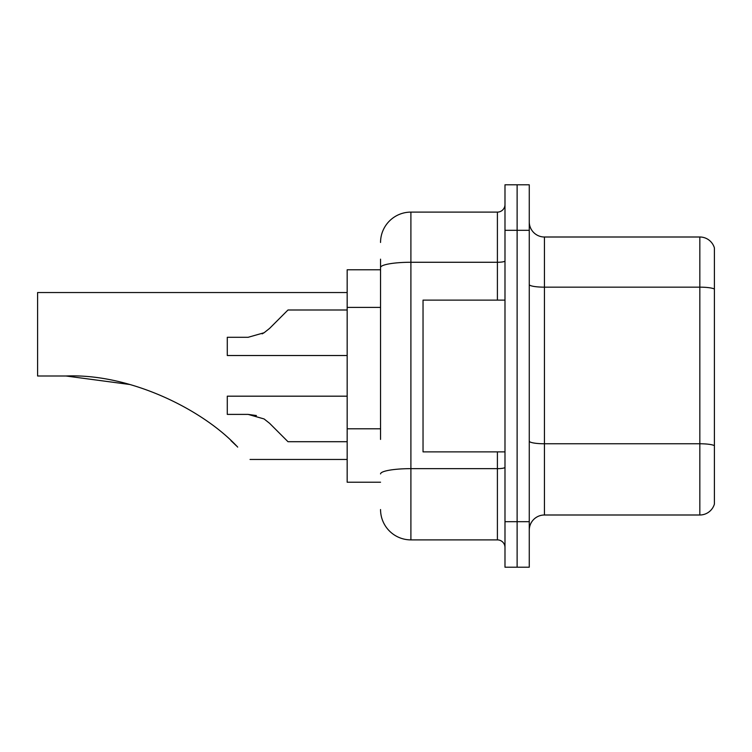 <?xml version="1.0" encoding="UTF-8"?>
<svg xmlns="http://www.w3.org/2000/svg" width="752" height="752" viewBox="0 0 752 752"><rect width="100%" height="100%" fill="white"/><g stroke="black" fill="none" stroke-linecap="round" stroke-linejoin="round"><path stroke-width="1.13" d="M380.55 296.777L380.55 259.158L380.55 269.78L347.17 269.78L347.17 482.22L380.55 482.22M380.55 439.412L380.55 259.158M504.987 521.681L504.987 567.205L517.122 567.205L517.122 521.681L517.122 567.205L529.267 567.205L529.267 521.681L517.122 521.681L517.122 230.319L517.122 521.681L504.987 521.681L504.987 230.319L517.122 230.319L517.122 184.795L517.122 230.319L529.267 230.319L529.267 521.681M529.267 230.319L529.267 184.795L504.987 184.795L504.987 230.319M380.55 242.464A30.353 30.353 0 0 1 410.902 212.111L410.902 539.889L497.401 539.889L497.401 451.877M410.902 212.111L497.401 212.111A7.586 7.586 0 0 0 504.987 204.525M504.987 547.475A7.586 7.586 0 0 0 497.401 539.889M410.902 539.889A30.353 30.353 0 0 1 380.55 509.536M529.267 530.179A15.172 15.172 0 0 1 544.439 514.998L699.83 514.998L699.83 237.002L544.439 237.002A15.172 15.172 0 0 1 529.267 221.821A15.172 15.172 0 0 0 544.439 237.002L544.439 514.998M714.4 247.925A15.172 15.172 0 0 0 699.83 237.002A15.172 15.172 0 0 1 714.4 247.925L714.4 504.075A15.172 15.172 0 0 1 699.83 514.998M714.4 289.266L714.4 445.663A15.172 2.632 180 0 0 699.83 443.765L544.439 443.765A15.172 2.632 -0 0 1 529.267 441.123M129.588 384.469L66.016 376C130.848 373.34 203.623 410.207 237.698 447.111C253.979 463.392 253.979 463.392 237.698 447.111M347.17 292.537L37.6 292.537L37.6 376L66.016 376M230.93 440.597L236.382 445.804M504.987 300.123L423.038 300.123L423.038 451.877L504.987 451.877M269.564 423.282L287.988 441.706L269.564 423.282L264.084 418.949L269.564 423.282M347.17 396.182L227.283 396.182L227.283 414.39L248.104 414.39L264.084 418.949M347.17 441.706L287.988 441.706L280.402 434.12M256.404 415.546L248.104 414.39M269.564 328.417L287.988 309.993L269.564 328.417L264.084 332.751L269.564 328.417L264.084 332.751L248.104 337.3L227.283 337.3L227.283 355.517L347.17 355.517M262.138 333.86L264.084 332.751M280.402 317.579L287.988 309.993L347.17 309.993M380.55 307.399L347.17 307.399M380.55 428.79L347.17 428.79M504.987 467.33A7.586 1.316 0 0 1 497.401 468.646L410.902 468.646A30.353 5.273 180 0 0 380.55 473.92M380.55 267.543A30.353 5.273 180 0 1 410.902 262.269L497.401 262.269L497.401 212.111M497.401 300.123L497.401 262.269A7.586 1.316 0 0 0 504.987 260.953M714.4 289.05A15.172 2.632 180 0 0 699.83 287.161L544.439 287.161A15.172 2.632 -0 0 1 529.267 284.519M250.049 459.463L347.17 459.463"/></g></svg>
